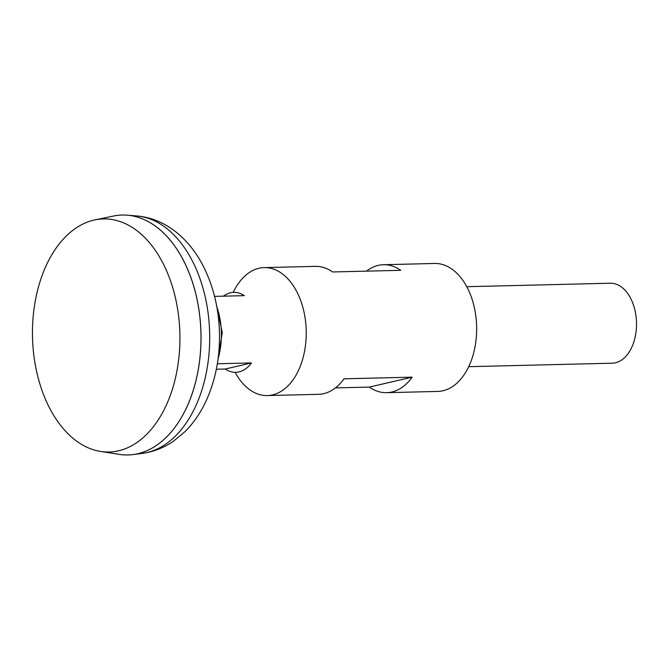 <?xml version="1.0" encoding="UTF-8"?>
<svg xmlns="http://www.w3.org/2000/svg" width="670" height="670" viewBox="0 0 670 670"><rect width="100%" height="100%" fill="white"/><g stroke="black" fill="none" stroke-linecap="round" stroke-linejoin="round"><path stroke-width="1" d="M128.02 454.964A120.005 75.869 -91.4 0 0 133.095 454.578A120.005 75.869 -91.4 0 0 200.975 333.158A120.005 75.869 -91.4 0 0 127.292 215.179A120.005 75.869 -91.4 0 0 122.2 215.036M188.672 402.838A119.964 75.844 -91.4 0 0 185.314 264.164M100.55 451.438L119.285 454.386A120.005 75.869 -91.4 0 0 200.941 333.158A120.005 75.869 -91.4 0 0 113.506 216.033L94.939 219.894A116.572 73.7 -91.4 0 0 33.5 352.294A116.572 73.7 -91.4 0 0 100.55 451.438A116.572 73.7 -91.4 0 0 179.878 333.668A116.572 73.7 -91.4 0 0 94.939 219.894M468.715 366.683L612.187 363.199A39.999 25.293 -91.4 0 0 636.5 322.597A39.999 25.293 -91.4 0 0 610.244 283.217L466.772 286.701M223.462 296.165A39.999 25.293 88.6 0 1 233.805 292.354A39.999 25.293 88.6 0 1 244.324 295.663L214.559 296.383M217.331 363.768L251.51 362.939A39.999 25.293 88.6 0 1 235.748 372.327A39.999 25.293 88.6 0 1 225.229 369.019L216.326 369.237M225.229 369.019L251.51 362.939M233.202 292.38A64.002 40.46 88.6 0 1 258.988 268.268A64.002 40.46 88.6 0 1 264.206 267.606A64.002 40.46 88.6 0 1 306.207 330.611A64.002 40.46 88.6 0 1 267.313 395.568A64.002 40.46 88.6 0 1 235.145 372.336M366.515 271.141A64.002 40.46 88.6 0 1 378.274 265.379A64.002 40.46 88.6 0 1 383.491 264.717A64.002 40.46 88.6 0 1 400.752 270.312L332.596 271.961A64.002 40.46 88.6 0 0 315.327 266.367L264.206 267.606M383.491 264.717L434.612 263.469A64.002 40.46 88.6 0 1 476.613 326.474A64.002 40.46 88.6 0 1 437.719 391.439L386.598 392.679A64.002 40.46 -91.4 0 0 412.176 377.16L344.012 378.818A64.002 40.46 -91.4 0 1 318.434 394.328L267.313 395.568M335.402 387.905L369.329 387.084A64.002 40.46 -91.4 0 0 386.598 392.679M369.329 387.084L412.176 377.16M136.571 215.933C152.408 217.264 166.922 223.78 180.121 235.48C189.334 243.838 196.98 253.93 203.085 265.764C213.345 285.964 218.805 308.292 219.459 332.73C219.986 356.951 215.69 379.337 206.569 399.881C201.017 412.218 193.772 422.854 184.845 431.781L173.53 441.17C164.033 447.744 153.631 451.815 142.325 453.372A119.017 75.249 -91.4 0 0 209.651 332.948A119.017 75.249 -91.4 0 0 136.571 215.933L127.292 215.179M218.077 358.71A57.302 36.23 -91.4 0 0 216.82 306.81M142.325 453.372L133.095 454.578M217.474 362.864L222.281 332.647L216.016 302.689"/></g></svg>
